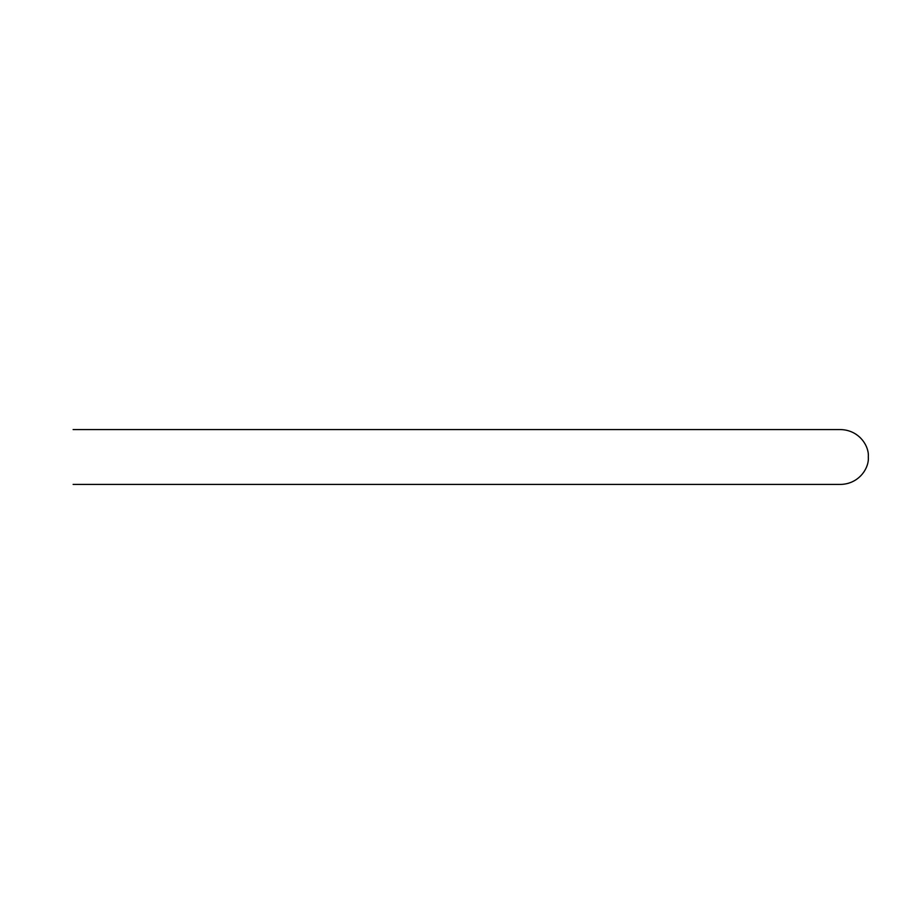 <?xml version="1.0" encoding="UTF-8"?>
<svg xmlns="http://www.w3.org/2000/svg" width="914" height="914" viewBox="0 0 914 914"><rect width="100%" height="100%" fill="white"/><g stroke="black" fill="none" stroke-linecap="round" stroke-linejoin="round"><path stroke-width="1.37" d="M840.88 484.42L73.12 484.42L840.88 484.42C859.526 483.814 869.34 467.534 868.3 457C869.34 446.466 859.526 430.186 840.88 429.58L73.12 429.58L840.88 429.58"/></g></svg>
